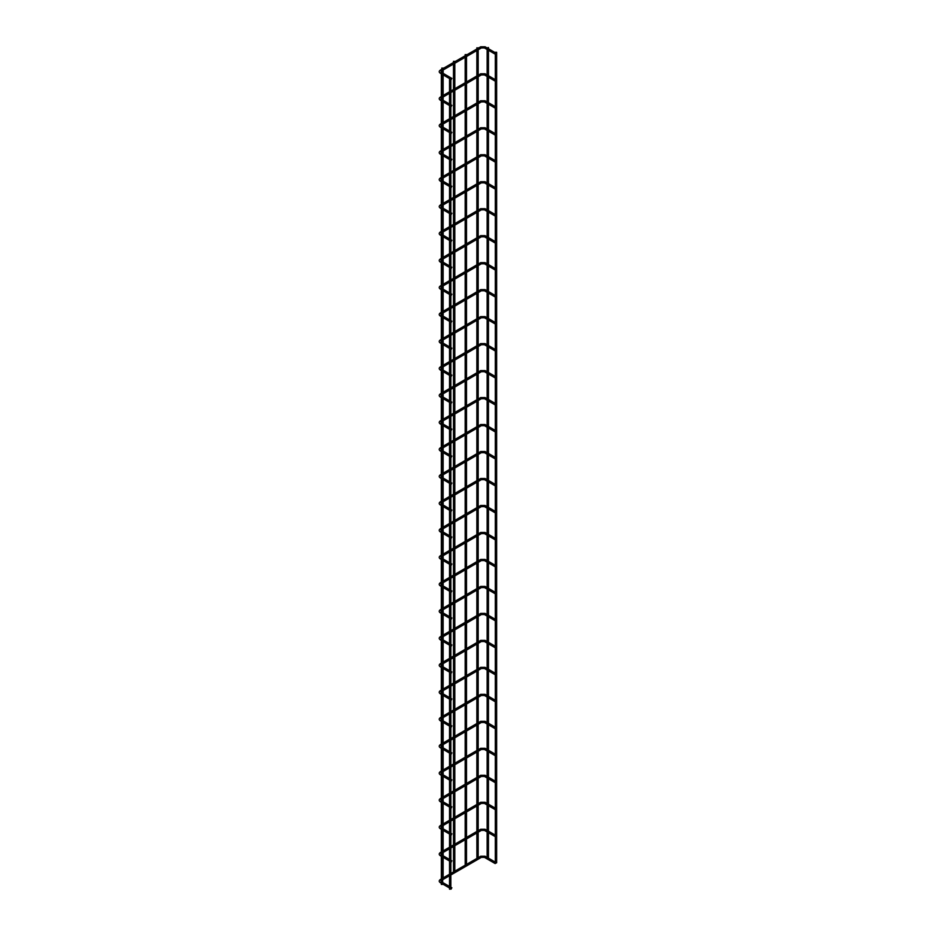 <?xml version="1.0" encoding="UTF-8"?>
<svg xmlns="http://www.w3.org/2000/svg" width="936" height="936" viewBox="0 0 936 936"><rect width="100%" height="100%" fill="white"/><g stroke="black" fill="none" stroke-linecap="round" stroke-linejoin="round"><path stroke-width="1.4" d="M451.561 78.437L451.234 79.548L451.561 78.437M451.561 105.417L451.234 106.528L451.561 105.417M451.561 132.397L451.234 133.509L451.561 132.397M451.561 159.377L451.234 160.489L451.561 159.377M451.561 186.369L451.234 187.481L451.561 186.369M451.561 213.349L451.234 214.461L451.561 213.349M451.561 240.33L451.234 241.441L451.561 240.33M451.561 267.31L451.234 268.421L451.561 267.31M451.561 294.29L451.234 295.402L451.561 294.29M451.561 321.27L451.234 322.382L451.561 321.27M451.561 348.25L451.234 349.362L451.561 348.25M451.561 375.231L451.234 376.342L451.561 375.231M451.561 402.211L451.234 403.322L451.561 402.211M451.561 429.191L451.234 430.303L451.561 429.191M451.561 456.171L451.234 457.283L451.561 456.171M451.561 483.151L451.234 484.263L451.561 483.151M451.561 510.132L451.234 511.243L451.561 510.132M451.561 537.112L451.234 538.223L451.561 537.112M451.561 564.092L451.234 565.204L451.561 564.092M451.561 591.072L451.234 592.184L451.561 591.072M451.561 618.053L451.234 619.164L451.561 618.053M451.561 645.033L451.234 646.144L451.561 645.033M451.561 672.013L451.234 673.124L451.561 672.013M451.561 698.993L451.234 700.116L451.561 698.993M451.561 725.985L451.234 727.096L451.561 725.985M451.561 752.965L451.234 754.077L451.561 752.965M451.561 779.945L451.234 781.057L451.561 779.945M451.561 806.926L451.234 808.037L451.561 806.926M451.561 833.906L451.234 835.017L451.561 833.906M451.561 860.886L451.234 861.997L451.561 860.886M451.561 887.866L451.234 888.978L451.561 887.866M495.542 53.048L495.202 54.159L495.542 53.048M495.542 80.028L495.202 81.139L495.542 80.028M495.542 107.008L495.202 108.12L495.542 107.008M495.542 133.988L495.202 135.112L495.542 133.988M495.542 160.98L495.202 162.092L495.542 160.98M495.542 187.96L495.202 189.072L495.542 187.96M495.542 214.941L495.202 216.052L495.542 214.941M495.542 241.921L495.202 243.032L495.542 241.921M495.542 268.901L495.202 270.013L495.542 268.901M495.542 295.881L495.202 296.993L495.542 295.881M495.542 322.861L495.202 323.973L495.542 322.861M495.542 349.842L495.202 350.953L495.542 349.842M495.542 376.822L495.202 377.933L495.542 376.822M495.542 403.802L495.202 404.914L495.542 403.802M495.542 430.782L495.202 431.894L495.542 430.782M495.542 457.762L495.202 458.874L495.542 457.762M495.542 484.743L495.202 485.854L495.542 484.743M495.542 511.723L495.202 512.834L495.542 511.723M495.542 538.703L495.202 539.815L495.542 538.703M495.542 565.683L495.202 566.795L495.542 565.683M495.542 592.663L495.202 593.775L495.542 592.663M495.542 619.644L495.202 620.755L495.542 619.644M495.542 646.624L495.202 647.747L495.542 646.624M495.542 673.616L495.202 674.727L495.542 673.616M495.542 700.596L495.202 701.707L495.542 700.596M495.542 727.576L495.202 728.688L495.542 727.576M495.542 754.556L495.202 755.668L495.542 754.556M495.542 781.537L495.202 782.648L495.542 781.537M495.542 808.517L495.202 809.628L495.542 808.517M495.542 835.497L495.202 836.608L495.542 835.497M495.542 862.477L495.202 863.589L495.542 862.477M449.526 78.694L450.848 78.694L449.526 78.694L449.526 889.2L450.649 888.931M495.904 863.132L496.642 862.758L496.642 52.252L495.32 52.252L496.642 52.252M487.34 47.806L488.463 47.537L487.34 47.806M488.463 832.712L488.44 858.148M442.471 884.204L441.347 884.473L441.347 73.979L442.67 73.979L441.347 73.979M465.204 865.168L465.18 839.732M465.367 54.814L466.502 54.545L465.367 54.814M453.527 871.907L453.492 846.472M453.691 61.565L454.814 61.296L453.691 61.565M442.003 68.305L443.137 68.035L442.003 68.305M476.892 858.417L476.857 832.981M477.056 48.075L478.179 47.806L477.056 48.075M495.202 54.159L484.438 47.947L485.094 46.8L480.695 46.8L481.361 47.947L441.125 71.171L441.125 72.189L451.889 78.413M480.695 46.8L440.458 70.025L441.125 71.171M495.202 81.139L484.438 74.927L485.094 73.78L480.695 73.78L481.361 74.927L450.848 92.547M441.347 96.502L440.458 97.016L441.347 99.298M495.202 108.12L484.438 101.907L485.094 100.76L480.695 100.76L481.361 101.907L450.848 119.527M441.347 123.482L440.458 123.997L441.347 126.278M495.202 135.112L484.438 128.887L485.094 127.741L480.695 127.741L481.361 128.887L450.848 146.507M441.347 150.462L440.458 150.977L441.347 153.258M495.202 162.092L484.438 155.867L485.094 154.721L480.695 154.721L481.361 155.867L450.848 173.488M441.347 177.442L440.458 177.957L441.347 180.239M495.202 189.072L484.438 182.848L485.094 181.701L480.695 181.701L481.361 182.848L450.848 200.468M441.347 204.422L440.458 204.937L441.347 207.219M495.202 216.052L484.438 209.828L485.094 208.681L480.695 208.681L481.361 209.828L450.848 227.448M441.347 231.403L440.458 231.917L441.347 234.199M495.202 243.032L484.438 236.808L485.094 235.661L480.695 235.661L481.361 236.808L450.848 254.428M441.347 258.383L440.458 258.898L441.347 261.179M495.202 270.013L484.438 263.788L485.094 262.642L480.695 262.642L481.361 263.788L450.848 281.408M441.347 285.363L440.458 285.878L441.347 288.159M495.202 296.993L484.438 290.768L485.094 289.622L480.695 289.622L481.361 290.768L450.848 308.389M441.347 312.343L440.458 312.858L441.347 315.139M495.202 323.973L484.438 317.749L485.094 316.614L480.695 316.614L481.361 317.749L450.848 335.369M441.347 339.323L440.458 339.838L441.347 342.131M495.202 350.953L484.438 344.729L485.094 343.594L480.695 343.594L481.361 344.729L450.848 362.349M441.347 366.304L440.458 366.818L441.347 369.112M495.202 377.933L484.438 371.709L485.094 370.574L480.695 370.574L481.361 371.709L450.848 389.329M441.347 393.284L440.458 393.799L441.347 396.092M495.202 404.914L484.438 398.701L485.094 397.554L480.695 397.554L481.361 398.701L450.848 416.309M441.347 420.276L440.458 420.779L441.347 423.072M495.202 431.894L484.438 425.681L485.094 424.534L480.695 424.534L481.361 425.681L450.848 443.29M441.347 447.256L440.458 447.759L441.347 450.052M495.202 458.874L484.438 452.661L485.094 451.515L480.695 451.515L481.361 452.661L450.848 470.27M441.347 474.236L440.458 474.739L441.347 477.032M495.202 485.854L484.438 479.641L485.094 478.495L480.695 478.495L481.361 479.641L450.848 497.25M441.347 501.216L440.458 501.719L441.347 504.013M495.202 512.834L484.438 506.622L485.094 505.475L480.695 505.475L481.361 506.622L450.848 524.23M441.347 528.196L440.458 528.7L441.347 530.993M495.202 539.815L484.438 533.602L485.094 532.455L480.695 532.455L481.361 533.602L450.848 551.21M441.347 555.177L440.458 555.68L441.347 557.973M495.202 566.795L484.438 560.582L485.094 559.435L480.695 559.435L481.361 560.582L450.848 578.191M441.347 582.157L440.458 582.66L441.347 584.953M495.202 593.775L484.438 587.562L485.094 586.416L480.695 586.416L481.361 587.562L450.848 605.183M441.347 609.137L440.458 609.652L441.347 611.933M495.202 620.755L484.438 614.543L485.094 613.396L480.695 613.396L481.361 614.543L450.848 632.163M441.347 636.117L440.458 636.632L441.347 638.914M495.202 647.747L484.438 641.523L485.094 640.376L480.695 640.376L481.361 641.523L450.848 659.143M441.347 663.097L440.458 663.612L441.347 665.894M495.202 674.727L484.438 668.503L485.094 667.356L480.695 667.356L481.361 668.503L450.848 686.123M441.347 690.078L440.458 690.592L441.347 692.874M495.202 701.707L484.438 695.483L485.094 694.337L480.695 694.337L481.361 695.483L450.848 713.103M441.347 717.058L440.458 717.573L441.347 719.854M495.202 728.688L484.438 722.463L485.094 721.317L480.695 721.317L481.361 722.463L450.848 740.083M441.347 744.038L440.458 744.553L441.347 746.834M495.202 755.668L484.438 749.443L485.094 748.297L480.695 748.297L481.361 749.443L450.848 767.064M441.347 771.018L440.458 771.533L441.347 773.815M495.202 782.648L484.438 776.424L485.094 775.277L480.695 775.277L481.361 776.424L450.848 794.044M441.347 797.998L440.458 798.513L441.347 800.795M495.202 809.628L484.438 803.404L485.094 802.257L480.695 802.257L481.361 803.404L450.848 821.024M441.347 824.979L440.458 825.493L441.347 827.775M495.202 836.608L484.438 830.384L485.094 829.249L480.695 829.249L481.361 830.384L450.848 848.004M441.347 851.959L440.458 852.474L441.347 854.767M495.202 863.589L484.438 857.364L485.094 856.229L480.695 856.229L481.361 857.364L450.848 874.985M441.347 878.939L440.458 879.454L441.347 881.747M440.458 70.025C438.797 71.148 438.797 72.248 440.458 73.336L441.125 72.189M440.458 97.016C438.797 98.128 438.797 99.228 440.458 100.316L441.125 99.169M440.458 123.997C438.797 125.108 438.797 126.208 440.458 127.296L441.125 126.149M440.458 150.977C438.797 152.088 438.797 153.188 440.458 154.276L441.125 153.13M440.458 177.957C438.797 179.069 438.797 180.168 440.458 181.256L441.125 180.11M440.458 204.937C438.797 206.049 438.797 207.149 440.458 208.237L441.125 207.09M440.458 231.917C438.797 233.029 438.797 234.129 440.458 235.217L441.125 234.07M440.458 258.898C438.797 260.009 438.797 261.109 440.458 262.197L441.125 261.05M440.458 285.878C438.797 286.989 438.797 288.089 440.458 289.177L441.125 288.031M440.458 312.858C438.797 313.969 438.797 315.069 440.458 316.157L441.125 315.011M440.458 339.838C438.797 340.95 438.797 342.05 440.458 343.138L441.125 341.991M440.458 366.818C438.797 367.93 438.797 369.03 440.458 370.118L441.125 368.983M440.458 393.799C438.797 394.91 438.797 396.01 440.458 397.098L441.125 395.963M440.458 420.779C438.797 421.89 438.797 422.99 440.458 424.078L441.125 422.943M440.458 447.759C438.797 448.87 438.797 449.97 440.458 451.07L441.125 449.923M440.458 474.739C438.797 475.851 438.797 476.95 440.458 478.05L441.125 476.904M440.458 501.719C438.797 502.831 438.797 503.931 440.458 505.03L441.125 503.884M440.458 528.7C438.797 529.811 438.797 530.923 440.458 532.011L441.125 530.864M440.458 555.68C438.797 556.791 438.797 557.903 440.458 558.991L441.125 557.844M440.458 582.66C438.797 583.783 438.797 584.883 440.458 585.971L441.125 584.824M440.458 609.652C438.797 610.763 438.797 611.863 440.458 612.951L441.125 611.805M440.458 636.632C438.797 637.744 438.797 638.843 440.458 639.932L441.125 638.785M440.458 663.612C438.797 664.724 438.797 665.824 440.458 666.912L441.125 665.765M440.458 690.592C438.797 691.704 438.797 692.804 440.458 693.892L441.125 692.745M440.458 717.573C438.797 718.684 438.797 719.784 440.458 720.872L441.125 719.725M440.458 744.553C438.797 745.664 438.797 746.764 440.458 747.852L441.125 746.706M440.458 771.533C438.797 772.645 438.797 773.744 440.458 774.832L441.125 773.686M440.458 798.513C438.797 799.625 438.797 800.725 440.458 801.813L441.125 800.666M440.458 825.493C438.797 826.605 438.797 827.705 440.458 828.793L441.125 827.646M440.458 852.474C438.797 853.585 438.797 854.685 440.458 855.773L441.125 854.626M440.458 879.454C438.797 880.565 438.797 881.665 440.458 882.753L441.125 881.618M480.695 73.78L450.848 91.014M449.526 91.775L442.67 95.741M449.526 93.307L442.67 97.262M480.695 100.76L450.848 117.994M449.526 118.755L442.67 122.721M449.526 120.288L442.67 124.242M480.695 127.741L450.848 144.975M449.526 145.735L442.67 149.701M449.526 147.268L442.67 151.222M480.695 154.721L450.848 171.955M449.526 172.715L442.67 176.682M449.526 174.248L442.67 178.203M480.695 181.701L450.848 198.935M449.526 199.707L442.67 203.662M449.526 201.228L442.67 205.183M480.695 208.681L450.848 225.915M449.526 226.688L442.67 230.642M449.526 228.208L442.67 232.163M480.695 235.661L450.848 252.895M449.526 253.668L442.67 257.622M449.526 255.189L442.67 259.143M480.695 262.642L450.848 279.876M449.526 280.648L442.67 284.602M449.526 282.169L442.67 286.123M480.695 289.622L450.848 306.868M449.526 307.628L442.67 311.583M449.526 309.149L442.67 313.115M480.695 316.614L450.848 333.848M449.526 334.608L442.67 338.563M449.526 336.129L442.67 340.096M480.695 343.594L450.848 360.828M449.526 361.589L442.67 365.543M449.526 363.11L442.67 367.076M480.695 370.574L450.848 387.808M449.526 388.569L442.67 392.523M449.526 390.09L442.67 394.056M480.695 397.554L450.848 414.788M449.526 415.549L442.67 419.503M449.526 417.07L442.67 421.036M480.695 424.534L450.848 441.769M449.526 442.529L442.67 446.484M449.526 444.05L442.67 448.016M480.695 451.515L450.848 468.749M449.526 469.509L442.67 473.464M449.526 471.042L442.67 474.997M480.695 478.495L450.848 495.729M449.526 496.49L442.67 500.444M449.526 498.022L442.67 501.977M480.695 505.475L450.848 522.709M449.526 523.47L442.67 527.424M449.526 525.002L442.67 528.957M480.695 532.455L450.848 549.689M449.526 550.45L442.67 554.416M449.526 551.983L442.67 555.937M480.695 559.435L450.848 576.67M449.526 577.43L442.67 581.396M449.526 578.963L442.67 582.917M480.695 586.416L450.848 603.65M449.526 604.41L442.67 608.377M449.526 605.943L442.67 609.898M480.695 613.396L450.848 630.63M449.526 631.39L442.67 635.357M449.526 632.923L442.67 636.878M480.695 640.376L450.848 657.61M449.526 658.371L442.67 662.337M449.526 659.903L442.67 663.858M480.695 667.356L450.848 684.59M449.526 685.351L442.67 689.317M449.526 686.884L442.67 690.838M480.695 694.337L450.848 711.571M449.526 712.343L442.67 716.297M449.526 713.864L442.67 717.818M480.695 721.317L450.848 738.551M449.526 739.323L442.67 743.278M449.526 740.844L442.67 744.799M480.695 748.297L450.848 765.531M449.526 766.303L442.67 770.258M449.526 767.824L442.67 771.779M480.695 775.277L450.848 792.511M449.526 793.283L442.67 797.238M449.526 794.804L442.67 798.759M480.695 802.257L450.848 819.503M449.526 820.264L442.67 824.218M449.526 821.785L442.67 825.751M480.695 829.249L450.848 846.483M449.526 847.244L442.67 851.198M449.526 848.765L442.67 852.731M480.695 856.229L450.848 873.463M449.526 874.224L442.67 878.179M449.526 875.745L442.67 879.711M440.458 73.336L441.371 73.862M442.67 74.611L449.549 78.577M440.458 100.316L441.347 100.831M442.67 101.591L449.526 105.546M442.67 100.058L449.526 104.025M450.848 104.785L451.889 105.394M440.458 127.296L441.347 127.811M442.67 128.571L449.526 132.526M442.67 127.039L449.526 131.005M450.848 131.765L451.889 132.374M440.458 154.276L441.347 154.791M442.67 155.551L449.526 159.506M442.67 154.019L449.526 157.985M450.848 158.746L451.889 159.354M440.458 181.256L441.347 181.771M442.67 182.532L449.526 186.486M442.67 180.999L449.526 184.965M450.848 185.726L451.889 186.334M440.458 208.237L441.347 208.751M442.67 209.512L449.526 213.466M442.67 207.979L449.526 211.945M450.848 212.706L451.889 213.314M440.458 235.217L441.347 235.732M442.67 236.492L449.526 240.447M442.67 234.971L449.526 238.926M450.848 239.686L451.889 240.295M440.458 262.197L441.347 262.712M442.67 263.472L449.526 267.427M442.67 261.951L449.526 265.906M450.848 266.666L451.889 267.275M440.458 289.177L441.347 289.692M442.67 290.452L449.526 294.407M442.67 288.931L449.526 292.886M450.848 293.647L451.889 294.255M440.458 316.157L441.347 316.672M442.67 317.433L449.526 321.387M442.67 315.912L449.526 319.866M450.848 320.627L451.889 321.235M440.458 343.138L441.347 343.652M442.67 344.413L449.526 348.379M442.67 342.892L449.526 346.846M450.848 347.607L451.889 348.215M440.458 370.118L441.347 370.633M442.67 371.393L449.526 375.359M442.67 369.872L449.526 373.827M450.848 374.587L451.889 375.196M440.458 397.098L441.347 397.613M442.67 398.373L449.526 402.34M442.67 396.852L449.526 400.807M450.848 401.567L451.889 402.176M440.458 424.078L441.347 424.593M442.67 425.353L449.526 429.32M442.67 423.832L449.526 427.787M450.848 428.548L451.889 429.156M440.458 451.07L441.347 451.573M442.67 452.334L449.526 456.3M442.67 450.813L449.526 454.767M450.848 455.539L451.889 456.136M440.458 478.05L441.347 478.553M442.67 479.314L449.526 483.28M442.67 477.793L449.526 481.747M450.848 482.52L451.889 483.116M440.458 505.03L441.347 505.534M442.67 506.306L449.526 510.26M442.67 504.773L449.526 508.728M450.848 509.5L451.889 510.097M440.458 532.011L441.347 532.514M442.67 533.286L449.526 537.241M442.67 531.753L449.526 535.708M450.848 536.48L451.889 537.077M440.458 558.991L441.347 559.494M442.67 560.266L449.526 564.221M442.67 558.733L449.526 562.688M450.848 563.46L451.889 564.057M440.458 585.971L441.347 586.474M442.67 587.246L449.526 591.201M442.67 585.714L449.526 589.68M450.848 590.44L451.889 591.037M440.458 612.951L441.347 613.454M442.67 614.227L449.526 618.181M442.67 612.694L449.526 616.66M450.848 617.421L451.889 618.029M440.458 639.932L441.347 640.446M442.67 641.207L449.526 645.161M442.67 639.674L449.526 643.64M450.848 644.401L451.889 645.009M440.458 666.912L441.347 667.427M442.67 668.187L449.526 672.142M442.67 666.654L449.526 670.621M450.848 671.381L451.889 671.99M440.458 693.892L441.347 694.407M442.67 695.167L449.526 699.122M442.67 693.635L449.526 697.601M450.848 698.361L451.889 698.97M440.458 720.872L441.347 721.387M442.67 722.147L449.526 726.102M442.67 720.615L449.526 724.581M450.848 725.341L451.889 725.95M440.458 747.852L441.347 748.367M442.67 749.128L449.526 753.082M442.67 747.607L449.526 751.561M450.848 752.322L451.889 752.93M440.458 774.832L441.347 775.347M442.67 776.108L449.526 780.062M442.67 774.587L449.526 778.541M450.848 779.302L451.889 779.91M440.458 801.813L441.347 802.327M442.67 803.088L449.526 807.043M442.67 801.567L449.526 805.522M450.848 806.282L451.889 806.89M440.458 828.793L441.347 829.308M442.67 830.068L449.526 834.023M442.67 828.547L449.526 832.502M450.848 833.262L451.889 833.871M440.458 855.773L441.347 856.288M442.67 857.048L449.526 861.015M442.67 855.527L449.526 859.482M450.848 860.242L451.889 860.851M440.458 882.753L441.347 883.268M442.67 884.029L449.526 887.995M442.67 882.508L449.526 886.462M450.848 887.223L451.889 887.831M485.094 46.8L495.869 53.024M485.094 73.78L495.869 80.005M485.094 100.76L495.869 106.985M485.094 127.741L495.869 133.965M485.094 154.721L495.869 160.945M485.094 181.701L495.869 187.925M485.094 208.681L495.869 214.906M485.094 235.661L495.869 241.886M485.094 262.642L495.869 268.866M485.094 289.622L495.869 295.846M485.094 316.614L495.869 322.826M485.094 343.594L495.869 349.807M485.094 370.574L495.869 376.787M485.094 397.554L495.869 403.767M485.094 424.534L495.869 430.747M485.094 451.515L495.869 457.727M485.094 478.495L495.869 484.708M485.094 505.475L495.869 511.688M485.094 532.455L495.869 538.668M485.094 559.435L495.869 565.66M485.094 586.416L495.869 592.64M485.094 613.396L495.869 619.62M485.094 640.376L495.869 646.6M485.094 667.356L495.869 673.581M485.094 694.337L495.869 700.561M485.094 721.317L495.869 727.541M485.094 748.297L495.869 754.521M485.094 775.277L495.869 781.501M485.094 802.257L495.869 808.482M485.094 829.249L495.869 835.462M485.094 856.229L495.869 862.442M450.848 78.694L450.848 889.2M484.438 47.947L481.361 47.947M495.32 54.194L495.32 79.689M495.32 81.175L495.32 106.669M495.32 108.155L495.32 133.649M495.32 135.135L495.32 160.629M495.32 162.115L495.32 187.609M495.32 189.095L495.32 214.59M495.32 216.076L495.32 241.57M495.32 243.056L495.32 268.55M495.32 270.036L495.32 295.53M495.32 297.016L495.32 322.51M495.32 324.008L495.32 349.491M495.32 350.988L495.32 376.471M495.32 377.969L495.32 403.451M495.32 404.949L495.32 430.431M495.32 431.929L495.32 457.411M495.32 458.909L495.32 484.392M495.32 485.889L495.32 511.372M495.32 512.87L495.32 538.352M495.32 539.85L495.32 565.344M495.32 566.83L495.32 592.324M495.32 593.81L495.32 619.304M495.32 620.79L495.32 646.285M495.32 647.77L495.32 673.265M495.32 674.751L495.32 700.245M495.32 701.731L495.32 727.225M495.32 728.711L495.32 754.205M495.32 755.691L495.32 781.186M495.32 782.672L495.32 808.166M495.32 809.652L495.32 835.146M495.32 836.644L495.32 862.126M484.438 74.927L481.361 74.927M484.438 101.907L481.361 101.907M484.438 128.887L481.361 128.887M484.438 155.867L481.361 155.867M484.438 182.848L481.361 182.848M484.438 209.828L481.361 209.828M484.438 236.808L481.361 236.808M484.438 263.788L481.361 263.788M484.438 290.768L481.361 290.768M484.438 317.749L481.361 317.749M484.438 344.729L481.361 344.729M484.438 371.709L481.361 371.709M484.438 398.701L481.361 398.701M484.438 425.681L481.361 425.681M484.438 452.661L481.361 452.661M484.438 479.641L481.361 479.641M484.438 506.622L481.361 506.622M484.438 533.602L481.361 533.602M484.438 560.582L481.361 560.582M484.438 587.562L481.361 587.562M484.438 614.543L481.361 614.543M484.438 641.523L481.361 641.523M484.438 668.503L481.361 668.503M484.438 695.483L481.361 695.483M484.438 722.463L481.361 722.463M484.438 749.443L481.361 749.443M484.438 776.424L481.361 776.424M484.438 803.404L481.361 803.404M484.438 830.384L481.361 830.384M484.438 857.364L481.361 857.364M487.141 49.503L487.141 74.962M487.141 76.483L487.141 101.942M487.141 103.475L487.141 128.922M487.141 130.455L487.141 155.903M487.141 157.435L487.141 182.883M487.141 184.415L487.141 209.863M487.141 211.396L487.141 236.843M487.141 238.376L487.141 263.823M487.141 265.356L487.141 290.803M487.141 292.336L487.141 317.784M487.141 319.316L487.141 344.776M487.141 346.297L487.141 371.756M487.141 373.277L487.141 398.736M487.141 400.257L487.141 425.716M487.141 427.237L487.141 452.696M487.141 454.217L487.141 479.677M487.141 481.198L487.141 506.657M487.141 508.178L487.141 533.637M487.141 535.158L487.141 560.617M487.141 562.138L487.141 587.597M487.141 589.118L487.141 614.578M487.141 616.11L487.141 641.558M487.141 643.09L487.141 668.538M487.141 670.071L487.141 695.518M487.141 697.051L487.141 722.498M487.141 724.031L487.141 749.479M487.141 751.011L487.141 776.459M487.141 777.991L487.141 803.439M487.141 804.972L487.141 830.419M487.141 831.952L487.141 857.411M488.463 47.537L488.463 48.742M488.463 50.275L488.463 75.722M488.463 77.255L488.463 102.703M488.463 104.235L488.463 129.683M488.463 131.215L488.463 156.663M488.463 158.196L488.463 183.643M488.463 185.176L488.463 210.635M488.463 212.156L488.463 237.615M488.463 239.136L488.463 264.596M488.463 266.116L488.463 291.576M488.463 293.097L488.463 318.556M488.463 320.077L488.463 345.536M488.463 347.057L488.463 372.516M488.463 374.037L488.463 399.496M488.463 401.017L488.463 426.477M488.463 427.998L488.463 453.457M488.463 454.978L488.463 480.437M488.463 481.958L488.463 507.417M488.463 508.95L488.463 534.397M488.463 535.93L488.463 561.378M488.463 562.91L488.463 588.358M488.463 589.891L488.463 615.338M488.463 616.871L488.463 642.318M488.463 643.851L488.463 669.298M488.463 670.831L488.463 696.279M488.463 697.811L488.463 723.259M488.463 724.792L488.463 750.251M488.463 751.772L488.463 777.231M488.463 778.752L488.463 804.211M488.463 805.732L488.463 831.191M442.67 73.979L442.67 884.473M465.18 54.545L465.18 55.762M465.18 57.283L465.18 82.742M465.18 84.263L465.18 109.723M465.18 111.244L465.18 136.703M465.18 138.224L465.18 163.683M465.18 165.204L465.18 190.663M465.18 192.184L465.18 217.643M465.18 219.176L465.18 244.624M465.18 246.156L465.18 271.604M465.18 273.136L465.18 298.584M465.18 300.117L465.18 325.564M465.18 327.097L465.18 352.544M465.18 354.077L465.18 379.525M465.18 381.057L465.18 406.505M465.18 408.037L465.18 433.485M465.18 435.018L465.18 460.477M465.18 461.998L465.18 487.457M465.18 488.978L465.18 514.437M465.18 515.958L465.18 541.418M465.18 542.938L465.18 568.398M465.18 569.919L465.18 595.378M465.18 596.899L465.18 622.358M465.18 623.879L465.18 649.338M465.18 650.859L465.18 676.318M465.18 677.839L465.18 703.299M465.18 704.82L465.18 730.279M465.18 731.812L465.18 757.259M465.18 758.792L465.18 784.239M465.18 785.772L465.18 811.219M465.18 812.752L465.18 838.2M466.502 56.523L466.502 81.982M466.502 83.503L466.502 108.962M466.502 110.483L466.502 135.942M466.502 137.463L466.502 162.922M466.502 164.444L466.502 189.903M466.502 191.424L466.502 216.883M466.502 218.404L466.502 243.863M466.502 245.384L466.502 270.843M466.502 272.364L466.502 297.823M466.502 299.344L466.502 324.804M466.502 326.336L466.502 351.784M466.502 353.317L466.502 378.764M466.502 380.297L466.502 405.744M466.502 407.277L466.502 432.724M466.502 434.257L466.502 459.705M466.502 461.237L466.502 486.685M466.502 488.218L466.502 513.665M466.502 515.198L466.502 540.645M466.502 542.178L466.502 567.637M466.502 569.158L466.502 594.617M466.502 596.138L466.502 621.598M466.502 623.119L466.502 648.578M466.502 650.099L466.502 675.558M466.502 677.079L466.502 702.538M466.502 704.059L466.502 729.518M466.502 731.039L466.502 756.499M466.502 758.02L466.502 783.479M466.502 785L466.502 810.459M466.502 811.98L466.502 837.439M466.502 838.96L466.502 864.419M453.492 61.296L453.492 62.501M453.492 64.034L453.492 89.482M453.492 91.014L453.492 116.462M453.492 117.994L453.492 143.442M453.492 144.975L453.492 170.422M453.492 171.955L453.492 197.414M453.492 198.935L453.492 224.394M453.492 225.915L453.492 251.374M453.492 252.895L453.492 278.355M453.492 279.876L453.492 305.335M453.492 306.856L453.492 332.315M453.492 333.836L453.492 359.295M453.492 360.816L453.492 386.275M453.492 387.796L453.492 413.256M453.492 414.777L453.492 440.236M453.492 441.757L453.492 467.216M453.492 468.737L453.492 494.196M453.492 495.729L453.492 521.176M453.492 522.709L453.492 548.157M453.492 549.689L453.492 575.137M453.492 576.67L453.492 602.117M453.492 603.65L453.492 629.097M453.492 630.63L453.492 656.077M453.492 657.61L453.492 683.058M453.492 684.59L453.492 710.05M453.492 711.571L453.492 737.03M453.492 738.551L453.492 764.01M453.492 765.531L453.492 790.99M453.492 792.511L453.492 817.97M453.492 819.491L453.492 844.951M454.814 63.262L454.814 88.721M454.814 90.254L454.814 115.701M454.814 117.234L454.814 142.681M454.814 144.214L454.814 169.662M454.814 171.194L454.814 196.642M454.814 198.175L454.814 223.622M454.814 225.155L454.814 250.602M454.814 252.135L454.814 277.582M454.814 279.115L454.814 304.574M454.814 306.095L454.814 331.555M454.814 333.076L454.814 358.535M454.814 360.056L454.814 385.515M454.814 387.036L454.814 412.495M454.814 414.016L454.814 439.475M454.814 440.996L454.814 466.456M454.814 467.977L454.814 493.436M454.814 494.957L454.814 520.416M454.814 521.937L454.814 547.396M454.814 548.917L454.814 574.376M454.814 575.897L454.814 601.357M454.814 602.889L454.814 628.337M454.814 629.87L454.814 655.317M454.814 656.85L454.814 682.297M454.814 683.83L454.814 709.277M454.814 710.81L454.814 736.258M454.814 737.79L454.814 763.238M454.814 764.77L454.814 790.218M454.814 791.751L454.814 817.198M454.814 818.731L454.814 844.19M454.814 845.711L454.814 871.17M441.815 68.035L441.815 69.252M441.815 70.773L441.815 72.587M443.137 70.013L443.137 73.347M443.137 74.88L443.137 95.472M443.137 96.993L443.137 100.328M443.137 101.86L443.137 122.452M443.137 123.973L443.137 127.308M443.137 128.84L443.137 149.432M443.137 150.953L443.137 154.288M443.137 155.821L443.137 176.413M443.137 177.934L443.137 181.268M443.137 182.801L443.137 203.393M443.137 204.914L443.137 208.26M443.137 209.781L443.137 230.373M443.137 231.894L443.137 235.24M443.137 236.761L443.137 257.353M443.137 258.874L443.137 262.22M443.137 263.741L443.137 284.333M443.137 285.854L443.137 289.201M443.137 290.722L443.137 311.314M443.137 312.835L443.137 316.181M443.137 317.702L443.137 338.294M443.137 339.826L443.137 343.161M443.137 344.682L443.137 365.274M443.137 366.807L443.137 370.141M443.137 371.662L443.137 392.254M443.137 393.787L443.137 397.121M443.137 398.642L443.137 419.234M443.137 420.767L443.137 424.102M443.137 425.623L443.137 446.215M443.137 447.747L443.137 451.082M443.137 452.603L443.137 473.195M443.137 474.727L443.137 478.062M443.137 479.595L443.137 500.175M443.137 501.708L443.137 505.042M443.137 506.575L443.137 527.155M443.137 528.688L443.137 532.022M443.137 533.555L443.137 554.135M443.137 555.668L443.137 559.003M443.137 560.535L443.137 581.127M443.137 582.648L443.137 585.983M443.137 587.515L443.137 608.107M443.137 609.628L443.137 612.963M443.137 614.496L443.137 635.088M443.137 636.609L443.137 639.943M443.137 641.476L443.137 662.068M443.137 663.589L443.137 666.923M443.137 668.456L443.137 689.048M443.137 690.569L443.137 693.904M443.137 695.436L443.137 716.028M443.137 717.549L443.137 720.895M443.137 722.417L443.137 743.008M443.137 744.529L443.137 747.876M443.137 749.397L443.137 769.989M443.137 771.51L443.137 774.856M443.137 776.377L443.137 796.969M443.137 798.49L443.137 801.836M443.137 803.357L443.137 823.949M443.137 825.47L443.137 828.816M443.137 830.337L443.137 850.929M443.137 852.45L443.137 855.797M443.137 857.317L443.137 877.909M476.857 47.806L476.857 49.011M476.857 50.544L476.857 75.992M476.857 77.524L476.857 102.972M476.857 104.504L476.857 129.952M476.857 131.485L476.857 156.932M476.857 158.465L476.857 183.924M476.857 185.445L476.857 210.904M476.857 212.425L476.857 237.884M476.857 239.405L476.857 264.865M476.857 266.386L476.857 291.845M476.857 293.366L476.857 318.825M476.857 320.346L476.857 345.805M476.857 347.326L476.857 372.785M476.857 374.306L476.857 399.766M476.857 401.287L476.857 426.746M476.857 428.267L476.857 453.726M476.857 455.247L476.857 480.706M476.857 482.239L476.857 507.686M476.857 509.219L476.857 534.667M476.857 536.199L476.857 561.647M476.857 563.179L476.857 588.627M476.857 590.16L476.857 615.607M476.857 617.14L476.857 642.587M476.857 644.12L476.857 669.568M476.857 671.1L476.857 696.548M476.857 698.08L476.857 723.54M476.857 725.061L476.857 750.52M476.857 752.041L476.857 777.5M476.857 779.021L476.857 804.48M476.857 806.001L476.857 831.46M478.179 49.772L478.179 75.231M478.179 76.764L478.179 102.211M478.179 103.744L478.179 129.191M478.179 130.724L478.179 156.172M478.179 157.704L478.179 183.152M478.179 184.684L478.179 210.132M478.179 211.665L478.179 237.112M478.179 238.645L478.179 264.092M478.179 265.625L478.179 291.073M478.179 292.605L478.179 318.065M478.179 319.585L478.179 345.045M478.179 346.566L478.179 372.025M478.179 373.546L478.179 399.005M478.179 400.526L478.179 425.985M478.179 427.506L478.179 452.965M478.179 454.486L478.179 479.946M478.179 481.467L478.179 506.926M478.179 508.447L478.179 533.906M478.179 535.427L478.179 560.886M478.179 562.407L478.179 587.866M478.179 589.399L478.179 614.847M478.179 616.379L478.179 641.827M478.179 643.36L478.179 668.807M478.179 670.34L478.179 695.787M478.179 697.32L478.179 722.767M478.179 724.3L478.179 749.748M478.179 751.28L478.179 776.728M478.179 778.261L478.179 803.708M478.179 805.241L478.179 830.7M478.179 832.221L478.179 857.68"/></g></svg>
